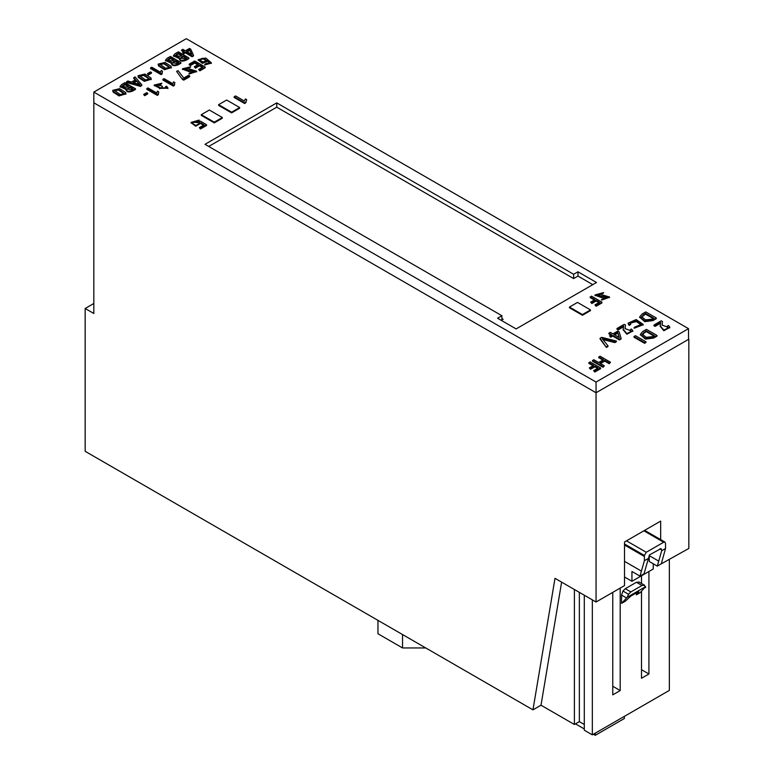 <?xml version="1.0" encoding="UTF-8"?>
<svg xmlns="http://www.w3.org/2000/svg" width="774" height="774" viewBox="0 0 774 774"><rect width="100%" height="100%" fill="white"/><g stroke="black" fill="none" stroke-linecap="round" stroke-linejoin="round"><path stroke-width="1.16" d="M592.807 284.648L577.965 276.076L573.631 278.572L276.753 107.17L208.719 146.45M501.891 318.569L503.129 319.285L501.271 320.359M569.461 307.055L569.461 307.771L582.445 315.27L590.485 310.626L590.485 309.91L577.501 302.411L569.461 307.055L582.445 314.554L582.445 315.27M582.445 314.554L590.485 309.91M186.292 38.7L688.521 328.66L596.057 382.046L93.828 92.087L186.292 38.7M577.965 271.79L596.522 282.5L516.113 328.921L497.556 318.211L501.891 315.715L205.004 144.312L276.753 102.884L573.631 274.286L577.965 271.79L577.965 276.076M561.624 582.135L541.007 705.211L532.967 709.855L554.997 578.313L596.057 602.017L596.057 392.757L688.521 339.37L688.521 328.66M660.677 564.178L688.831 548.447L688.831 339.196L596.057 392.757L93.828 102.797L596.057 392.757L596.057 382.046M532.967 709.855L85.169 451.319L85.169 308.487L93.828 313.48L93.828 92.087M501.891 320.001L501.891 315.715M276.753 107.17L276.753 102.884M573.631 278.572L573.631 274.286M425.739 647.954L402.548 647.954L402.548 634.554M402.548 647.954L377.954 633.751L377.954 620.361M584.302 595.225L584.302 730.211L592.342 734.855L669.346 690.398L669.346 559.699M584.302 724.493L579.358 721.639L574.405 724.493L541.007 705.211M653.246 563.782L653.246 568.996L631.942 581.293L631.942 571.473L639.982 576.117L644.394 560.715L644.413 555.48L646.271 552.268L663.666 542.226L664.972 542.1L665.514 543.3L665.543 548.505L661.286 563.82L657.3 566.123L661.702 550.72L661.035 548.572L649.444 554.919L644.016 573.795L639.982 576.117M657.3 566.123L649.26 561.479L649.26 555.113M596.057 602.017L624.521 585.579L624.521 541.974L660.677 521.096L660.677 539.613M631.942 581.293L624.521 577.007M620.197 588.076L620.197 690.563L612.766 694.849L612.766 592.362M592.342 734.855L592.342 599.869M648.922 571.493L648.922 673.98L641.501 678.266L641.501 591.181M641.501 583.451L641.501 575.779M636.392 594.838L638.763 591.539L630.752 596.154L625.305 601.234L621.57 603.391L627.24 597.257L645.584 586.673L640.127 592.681L636.392 594.838L636.392 592.903M621.57 603.391L621.57 595.09L622.935 591.036L625.276 588.714L636.412 582.28L639.285 582.203M574.405 589.517L574.405 724.493M85.169 308.487L93.828 303.485M593.426 734.226L595.283 735.3L624.347 718.514L624.347 716.376M575.488 723.874L584.302 728.963M595.283 735.3L595.283 733.152M579.358 721.639L579.358 592.371M638.124 591.897L638.753 592.255L638.763 591.539M627.24 597.257L628.498 594.258L630.849 591.926L641.975 585.502L644.597 585.241L639.034 582.029M638.763 581.903L644.326 585.115L645.69 587.592M612.766 686.277L620.197 690.563M661.702 550.72L665.543 548.505M644.394 560.715L648.225 558.499M641.501 669.694L648.922 673.98M226.656 100.03L239.64 107.528L239.64 108.244L231.6 112.888L218.616 105.39L218.616 104.674L226.656 100.03M239.64 107.528L231.6 112.172L231.6 112.888M231.6 112.172L218.616 104.674M214.282 122.882L201.298 115.384L201.298 114.668L209.338 110.024L222.322 117.532L222.322 118.238L214.282 122.882L214.282 122.166L201.298 114.668M222.322 117.532L214.282 122.166M129.838 86.852L133.08 88.729L131.445 89.678L127.081 89.039L129.838 86.852L129.838 87.568L132.46 89.087M127.188 89.378L129.838 87.568M124.953 84.037L128.61 86.146L126.83 87.181L121.895 86.33L124.953 84.037L124.953 84.753L127.991 86.504M122.002 86.698L124.953 84.753M126.007 88.459C126.162 91.313 128.368 91.951 132.635 90.365L135.469 88.729L124.962 82.663L121.682 84.55L120.096 86.378L126.007 88.459L125.736 89.61M135.469 88.729L135.469 89.445L132.635 91.08C128.368 92.667 126.162 92.029 126.007 89.165M120.154 86.727L125.678 89.262M118.393 89.31L124.285 93.431L120.289 94.544L114.407 90.403L118.393 89.31M114.475 90.781L118.393 90.026L124.217 93.77M125.611 92.522L119.66 88.652L112.781 90.316L113.091 91.332L119.041 95.221L125.92 93.519L125.611 92.522M112.82 90.684L113.091 92.048L119.041 95.937L125.872 93.867M588.811 362.629L593.629 365.415L589.324 367.892L590.514 368.579L594.819 366.102L598.138 368.018L593.6 370.63L594.79 371.317L600.624 367.96L590.107 361.884L588.811 363.345L593.01 365.773M600.624 367.96L600.624 368.666L594.79 372.033L593.6 370.63M589.324 367.892L590.514 369.295L594.819 366.818L597.518 368.376M590.514 368.579L590.514 369.295M594.819 366.102L594.819 366.818M594.79 371.317L594.79 372.033M189.195 64.136L190.385 64.832L194.68 62.355L198.299 64.445L194.284 66.758L195.474 67.444L199.489 65.132L202.807 67.048L198.628 69.457L199.827 70.144L205.207 67.038L194.69 60.972L189.195 64.136L189.195 64.852L190.385 65.538L194.68 63.071L197.68 64.803M205.207 67.038L205.207 67.754L199.827 70.86L198.628 69.457M190.385 64.832L190.385 65.538M194.68 62.355L194.68 63.071M194.284 66.758L195.474 68.16L199.489 65.848L202.188 67.406M195.474 67.444L195.474 68.16M199.489 65.132L199.489 65.848M199.827 70.144L199.827 70.86M136.379 80.612L139.93 84.589L133.022 82.547L136.379 80.612L139.059 84.337M133.689 77.613L135.566 79.703L131.454 82.073L127.826 80.999L126.53 81.754L140.636 85.75L141.942 84.995L135.024 76.849L133.689 78.329L135.15 79.945M126.53 81.754L126.53 82.47L140.636 86.465L141.942 84.995M140.636 85.75L140.636 86.465M133.844 82.789L136.379 81.328M151.481 72.475L150.495 71.905L147.486 73.646L148.473 74.933L151.481 73.191L151.481 72.475L148.473 74.217L148.473 74.933M147.486 73.646L148.473 74.217M199.121 120.096L199.121 120.812L197.68 121.644L197.68 120.928L199.121 120.096L191.12 122.389L195.706 125.504L200.776 122.863L204.075 124.856L199.305 127.613L200.456 128.987L206.542 125.475L206.542 124.759L200.485 121.16L199.073 121.973L199.537 123.182M200.776 123.23L195.706 126.22L191.168 122.747M200.785 123.579L203.475 125.204M199.305 127.613L200.456 128.987M200.456 128.271L206.542 124.759M199.073 121.973L199.624 122.814L193.055 122.176L197.68 120.928M193.123 122.544L197.68 121.644M617.749 332.433L619.326 337.57L614.092 334.542L617.749 332.433L619.065 337.416M608.906 333.178L611.537 334.697L609.544 335.848L610.696 336.506L612.679 335.355L619.413 339.244L621.077 338.286L619.094 331.794L617.826 331.059L612.94 333.884L610.309 332.365L608.906 333.178L608.906 333.894L610.918 335.055M609.544 335.848L610.696 337.222L612.679 336.071L619.413 339.96L621.077 339.002L621.077 338.286M610.696 336.506L610.696 337.222M612.679 335.355L612.679 336.071M619.413 339.244L619.413 339.96M614.711 334.9L617.749 333.149M175.263 60.624L178.513 62.5L176.878 63.449L172.505 62.81L175.263 60.624L175.263 61.34L177.894 62.858M172.612 63.149L175.263 61.34M170.386 57.808L174.044 59.927L172.254 60.953L167.319 60.101L170.386 57.808L170.386 58.524L173.424 60.275M167.436 60.469L170.386 58.524M171.431 62.23C171.586 65.084 173.802 65.722 178.068 64.136L180.903 62.5L170.386 56.434L167.107 58.321L165.52 60.149L171.431 62.23L171.17 63.381M180.903 62.5L180.903 63.216L178.068 64.852C173.802 66.438 171.586 65.8 171.431 62.946M165.578 60.498L171.102 63.042M601.543 299.393L609.486 296.964L603.081 295.155L600.672 295.968L596.773 294.865L602.356 293.346L602.356 294.052L603.652 292.591L595.022 294.933L601.775 296.926L604.194 296.123L607.677 297.032L602.859 298.638L601.543 300.109L609.438 297.332M602.356 293.346L603.652 292.591M595.071 295.281L601.775 297.642L604.194 296.839L607.58 297.409M596.851 295.213L602.356 294.052M165.404 86.862L166.197 87.859L161.166 87.907L162.472 86.446L161.302 85.769L155.98 85.024L160.682 83.921L160.682 84.627L161.892 83.215L154.21 85.043L159.773 87.336L159.589 88.013L167.881 87.849L166.545 86.195L165.404 86.862L166.11 88.226M160.682 83.921L161.892 83.215M154.258 85.401L159.589 88.11M159.638 88.371L167.823 88.207M161.244 88.255L162.472 86.446M156.058 85.382L160.682 84.627M645.516 313.422L653.643 318.114L651.747 319.207L645.458 319.856L641.607 316.682L645.516 313.422L645.516 314.128L653.024 318.472M641.665 317.04L645.516 314.128M656.275 317.969L645.758 311.903L642.149 313.983L639.701 316.856L644.752 320.958L652.946 319.894L656.275 317.969L656.275 318.685L652.946 320.61L644.752 321.665L639.73 317.214M183.225 56.028L186.476 57.905L184.841 58.853L180.468 58.214L183.225 56.028L183.225 56.744L185.857 58.263M180.574 58.553L183.225 56.744M178.339 53.212L182.006 55.322L180.216 56.357L175.282 55.505L178.339 53.212L178.339 53.928L181.387 55.68M175.398 55.873L178.339 53.928M179.394 57.634C179.549 60.488 181.764 61.127 186.031 59.54L188.866 57.905L178.349 51.839L175.069 53.725L173.482 55.554L179.394 57.634L179.123 58.785M188.866 57.905L188.866 58.621L186.031 60.256C181.764 61.843 179.549 61.204 179.394 58.34M173.54 55.902L179.065 58.447M147.699 93.238L146.712 92.667L143.664 94.418L144.661 95.705L147.699 93.944L147.699 93.238L144.661 94.989L144.661 95.705M143.664 94.418L144.661 94.989M590.156 296.868L594.964 299.644L590.668 302.131L591.858 302.818L596.164 300.331L599.473 302.247L594.945 304.869L596.135 305.556L601.959 302.189L591.452 296.123L590.156 297.584L594.345 300.002M601.959 302.189L601.959 302.905L596.135 306.272L594.945 304.869M590.668 302.131L591.858 303.534L596.164 301.047L598.853 302.605M591.858 302.818L591.858 303.534M596.164 300.331L596.164 301.047M596.135 305.556L596.135 306.272M246.693 99.711L245.387 98.956L244.381 101.036L235.557 95.937L234.145 96.75L234.145 97.466L244.603 103.503L245.793 102.816L246.693 99.711L245.793 102.816M234.145 96.75L244.603 102.787L244.603 103.503M244.603 102.787L245.793 102.1M616.975 328.515L618.116 329.182L623.66 325.98L623.186 329.356L626.834 333.555L632.764 330.672L631.468 329.018L630.104 329.801L630.936 330.856L625.053 328.524L625.479 325.061L624.221 324.335L616.975 328.515L616.975 329.231L618.116 329.898L623.525 326.773M625.479 325.061L625.053 328.873M618.116 329.182L618.116 329.898M623.196 329.705L626.834 334.271L632.716 331.03M630.104 329.801L630.849 331.214M189.727 75.978L188.546 75.291L183.796 78.039L178.02 70.598L176.598 71.411L182.432 79.412L183.728 80.157L189.727 76.694L189.727 75.978L183.728 79.441L183.728 80.157M176.598 71.411L182.432 79.412M182.432 78.696L183.728 79.441M598.699 356.93L603.497 359.697L598.621 362.513L593.822 359.736L592.526 360.491L603.043 366.557L604.339 365.812L599.84 363.219L604.717 360.403L609.215 362.996L610.502 362.251L599.995 356.175L598.699 357.636L602.878 360.055M610.502 362.251L609.215 363.712L604.717 361.119L600.46 363.577M592.526 360.491L592.526 361.206L603.043 367.273L604.339 365.812M603.043 366.557L603.043 367.273M604.717 360.403L604.717 361.119M609.215 362.996L609.215 363.712M158.776 91.913L157.461 91.148L156.832 93.025L147.998 87.926L146.818 88.604L146.818 89.32L157.277 95.357L158.273 94.776L158.776 91.913L158.273 94.776M146.818 88.604L157.277 94.641L157.277 95.357M157.277 94.641L158.254 93.664M162.492 71.189L161.185 70.434L160.576 72.292L151.743 67.193L150.572 67.87L150.572 68.586L161.021 74.623L162.018 74.052L162.492 71.189L162.018 74.052M150.572 67.87L161.021 73.907L161.021 74.623M161.021 73.907L161.989 72.901M645.98 341.769L635.464 335.703L634.022 336.526L634.022 337.241L644.539 343.317L645.98 342.485L645.98 341.769L644.539 342.601L644.539 343.317M634.022 336.526L644.539 342.601M189.582 49.71L191.778 54.49L186.544 51.471L189.582 49.71L191.333 54.238M181.59 49.962L184.222 51.481L182.567 52.439L183.709 53.096L185.373 52.148L192.107 56.038L193.49 55.235L190.723 49.188L189.456 48.452L185.392 50.803L182.761 49.284L181.59 50.678L183.602 51.839M182.567 52.439L183.709 53.812L185.373 52.855L192.107 56.744L193.49 55.951L193.49 55.235M183.709 53.096L183.709 53.812M185.373 52.148L185.373 52.855M192.107 56.038L192.107 56.744M187.163 51.829L189.582 50.426M614.808 341.905L614.808 342.621L616.365 341.721L616.365 341.005L601.679 337.348L600.073 338.277L600.073 338.993L606.41 347.468L607.967 346.568L607.967 345.852L602.23 338.625L614.808 341.905L616.365 341.005M600.073 338.277L606.41 347.468M606.41 346.752L607.967 345.852M602.946 339.525L614.808 342.621M174.847 82.625L173.54 81.87L172.902 83.737L164.078 78.638L162.888 79.325L162.888 80.041L173.347 86.078L174.353 85.498L174.847 82.625L174.353 85.498M162.888 79.325L173.347 85.363L173.347 86.078M173.347 85.363L174.324 84.376M199.895 59.762C201.985 57.682 204.046 57.847 206.078 60.275C204.046 62.375 201.985 62.21 199.895 59.762L199.886 59.617M199.895 60.478C201.985 58.398 204.046 58.563 206.078 60.991M204.713 64.29L211.321 62.762L205.768 58.021L198.212 59.617L202.304 62.694L207.297 60.807L207.084 59.975L209.638 62.762L205.865 63.623L204.713 64.997L211.283 63.11M198.25 59.985L202.304 63.4L207.297 61.514L207.297 60.807L209.57 63.1M143.683 74.71L149.576 78.832L145.58 79.945L139.697 75.804L143.683 74.71M139.765 76.181L143.683 75.426L149.508 79.171M150.901 77.913L144.951 74.043L138.072 75.717L138.382 76.732L144.332 80.622L151.211 78.919L150.901 77.913M138.111 76.075L138.382 77.448L144.332 81.338L151.162 79.267M630.665 323.832L630.665 324.548L629.185 325.399L629.185 324.683L630.665 323.832L630.065 322.893L636.305 320.862L641.22 324.529L635.599 326.686L634.129 327.537L634.129 328.253L643.136 324.751M630.142 323.242L636.305 321.578L641.172 324.877M634.129 327.537L643.165 324.393L636.189 319.556L628.101 323.164L629.185 324.683M628.149 323.513L629.185 325.399M189.059 73.317L196.606 71.208L190.307 69.254L188.024 69.989L184.183 68.799L189.495 67.483L189.495 68.199L190.714 66.787L182.49 68.799L189.146 70.937L191.43 70.211L194.855 71.198L190.288 72.611L189.059 74.033L196.548 71.566M189.495 67.483L190.714 66.787M182.548 69.157L189.146 71.653L191.43 70.918L194.758 71.566M184.27 69.157L189.495 68.199M163.817 63.091L169.709 67.203L165.723 68.315L159.841 64.174L163.817 63.091M159.908 64.552L163.817 63.797L169.641 67.541M171.044 66.293L165.094 62.423L158.206 64.087L158.525 65.103L164.465 68.992L171.344 67.29L171.044 66.293M158.254 64.455L158.525 65.819L164.465 69.708L171.306 67.638M646.203 330.875L654.34 335.568L652.443 336.661L646.155 337.309L642.304 334.136L646.203 330.875L646.203 331.582L653.72 335.926M642.352 334.494L646.203 331.582M656.971 335.423L646.454 329.356L642.836 331.436L640.388 334.31L645.448 338.412L653.633 337.348L656.971 335.423L656.971 336.139L653.633 338.064L645.448 339.118L640.427 334.668M653.972 325.012L655.123 325.67L660.657 322.477L660.183 325.844L663.831 330.053L669.762 327.16L668.465 325.506L667.101 326.299L667.933 327.344L662.051 325.022L662.486 321.549L661.219 320.823L653.972 325.012L653.972 325.728L655.123 326.386L660.522 323.271M662.486 321.549L662.051 325.37M655.123 325.67L655.123 326.386M660.193 326.193L663.831 330.759L669.713 327.528M667.101 326.299L667.856 327.712M621.57 595.09L626.543 597.963M622.935 591.036L628.498 594.258M625.276 588.714L630.849 591.926M636.412 582.28L641.975 585.502M649.26 555.655L658.713 561.111M659.835 548.805L661.712 549.888M624.521 561.363L641.394 571.106M624.521 545.012L644.413 556.496M624.521 543.996L644.413 555.48M626.476 540.842L646.271 552.268M643.871 530.8L663.666 542.226M128.194 87.801L128.194 88.517M122.979 85.179L122.979 85.895M132.635 90.365L132.635 91.08M173.628 61.572L173.628 62.288M168.403 58.95L168.403 59.666M178.068 64.136L178.068 64.852M601.775 296.926L601.775 297.642M604.194 296.123L604.194 296.839M162.085 86.678L162.085 87.394M643.329 314.679L643.329 315.395M652.946 319.894L652.946 320.61M181.59 56.976L181.59 57.692M176.366 54.354L176.366 55.07M186.031 59.54L186.031 60.256M189.146 70.937L189.146 71.653M191.43 70.211L191.43 70.918M644.026 332.133L644.026 332.849M653.633 337.348L653.633 338.064M644.636 530.354L664.972 542.1M120.096 86.378L120.096 87.094M112.781 90.316L112.781 91.032M125.92 93.519L125.92 94.235M191.12 122.389L191.12 123.105M200.785 123.056L200.785 123.772M165.52 60.149L165.52 60.865M595.022 294.933L595.022 295.649M609.486 296.964L609.486 297.68M154.21 85.043L154.21 85.759M159.589 88.013L159.589 88.729M167.881 87.849L167.881 88.565M639.701 316.856L639.701 317.572M173.482 55.554L173.482 56.27M623.186 329.356L623.186 330.072M632.764 330.672L632.764 331.378M211.321 62.762L211.321 63.478M198.212 59.617L198.212 60.333M138.072 75.717L138.072 76.433M151.211 78.919L151.211 79.625M643.165 324.393L643.165 325.109M628.101 323.164L628.101 323.88M182.49 68.799L182.49 69.515M196.606 71.208L196.606 71.914M158.206 64.087L158.206 64.803M171.344 67.29L171.344 68.006M640.388 334.31L640.388 335.026M660.183 325.844L660.183 326.56M669.762 327.16L669.762 327.876"/></g></svg>
